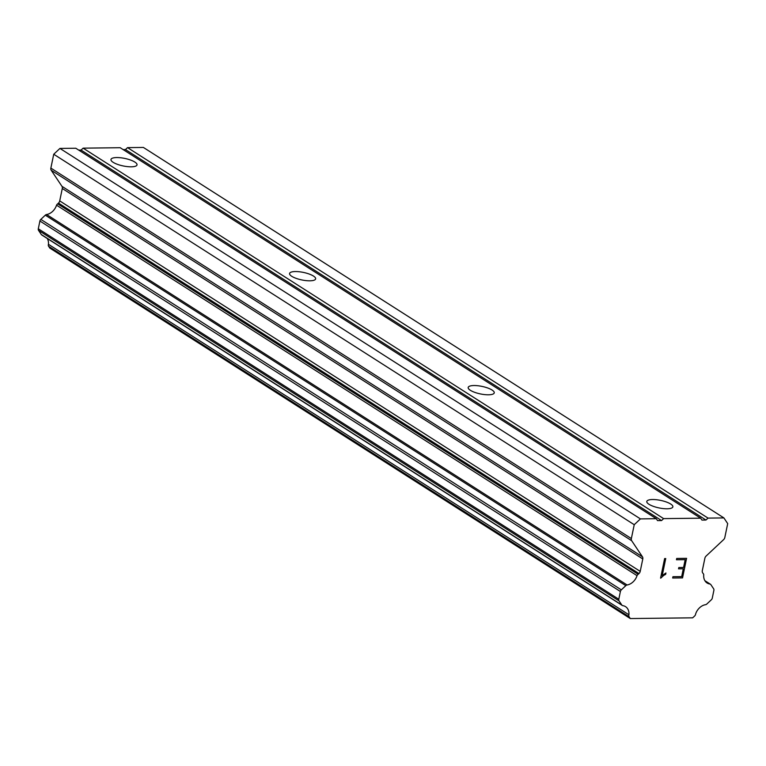<?xml version="1.0" encoding="UTF-8"?>
<svg xmlns="http://www.w3.org/2000/svg" width="766" height="766" viewBox="0 0 766 766"><rect width="100%" height="100%" fill="white"/><g stroke="black" fill="none" stroke-linecap="round" stroke-linejoin="round"><path stroke-width="1.15" d="M134.845 162.057A13.309 3.849 -168.3 0 1 137.018 164.881A13.309 3.849 -168.3 0 1 127.405 166.615A13.309 3.849 -168.3 0 1 113.138 162.315A13.309 3.849 -168.3 0 1 110.965 159.481A13.309 3.849 -168.3 0 1 120.578 157.758A13.309 3.849 -168.3 0 1 134.845 162.057M313.457 276.047A13.309 3.849 -168.3 0 1 315.63 278.872A13.309 3.849 -168.3 0 1 306.017 280.605A13.309 3.849 -168.3 0 1 291.75 276.306A13.309 3.849 -168.3 0 1 289.577 273.481A13.309 3.849 -168.3 0 1 299.19 271.748A13.309 3.849 -168.3 0 1 313.457 276.047M492.069 390.038A13.309 3.849 -168.3 0 1 494.242 392.862A13.309 3.849 -168.3 0 1 484.629 394.595A13.309 3.849 -168.3 0 1 470.362 390.296A13.309 3.849 -168.3 0 1 468.189 387.472A13.309 3.849 -168.3 0 1 477.802 385.738A13.309 3.849 -168.3 0 1 492.069 390.038M670.681 504.028A13.309 3.849 -168.3 0 1 672.854 506.853A13.309 3.849 -168.3 0 1 663.241 508.586A13.309 3.849 -168.3 0 1 648.984 504.287A13.309 3.849 -168.3 0 1 646.801 501.462A13.309 3.849 -168.3 0 1 656.414 499.729A13.309 3.849 -168.3 0 1 670.681 504.028M700.679 518.189L701.953 520.085L705.965 520.037L708.023 518.103L723.889 517.912L727.7 523.609L724.827 537.464A3.275 2.499 -57.5 0 1 723.602 539.647L706.108 556.049A3.275 2.499 122.5 0 0 704.883 558.232L702.307 570.641A3.275 2.499 122.5 0 0 702.642 572.805L703.14 573.552A2.461 1.877 -57.5 0 1 703.724 574.873A11.461 8.742 122.5 0 0 707.114 583.012A11.461 8.742 122.5 0 0 709.843 584.018A2.461 1.877 -57.5 0 1 710.427 584.228A2.461 1.877 -57.5 0 1 710.867 584.649L713.625 588.776A2.461 1.877 -57.5 0 1 713.874 590.394L712.265 598.15A2.461 1.877 -57.5 0 1 711.336 599.788L706.836 604.01A2.461 1.877 -57.5 0 1 705.543 604.68A11.461 8.742 122.5 0 0 695.624 613.987A2.461 1.877 -57.5 0 1 694.647 615.979L692.675 617.827L630.303 618.555L629.097 616.745A2.461 1.877 -57.5 0 1 628.934 614.772A11.461 8.742 122.5 0 0 625.544 606.653A11.461 8.742 122.5 0 0 622.825 605.657A2.461 1.877 -57.5 0 1 622.251 605.437A2.461 1.877 -57.5 0 1 621.82 605.016L619.043 600.87A2.461 1.877 -57.5 0 1 618.794 599.251L620.393 591.496A2.461 1.877 -57.5 0 1 621.322 589.858L625.803 585.655A2.461 1.877 -57.5 0 1 627.095 584.985A11.461 8.742 122.5 0 0 637.044 575.649A2.461 1.877 -57.5 0 1 638.174 574.318L638.988 573.552A3.275 2.499 122.5 0 0 640.213 571.379L642.789 558.96A3.275 2.499 122.5 0 0 642.454 556.805L631.691 540.729A3.275 2.499 -57.5 0 1 631.356 538.565L634.229 524.71L640.424 518.898L656.28 518.706L657.554 520.612L661.565 520.564L663.624 518.62L700.679 518.189L120.195 147.714L83.14 148.154L81.072 150.088L78.735 150.117M723.889 517.912L143.395 147.445L127.539 147.627L125.471 149.571L123.135 149.6M47.272 238.485A11.461 8.742 122.5 0 1 48.45 244.306A2.461 1.877 122.5 0 0 48.603 246.279L49.819 248.088L630.303 618.555M656.28 518.706L75.796 148.24L59.94 148.422L53.735 154.244L50.862 168.099A3.275 2.499 122.5 0 0 51.198 170.253L61.96 186.329A3.275 2.499 122.5 0 1 62.295 188.493L59.719 200.903A3.275 2.499 122.5 0 1 58.494 203.086L57.68 203.852A2.461 1.877 122.5 0 0 56.55 205.183A11.461 8.742 122.5 0 1 46.602 214.518A2.461 1.877 122.5 0 0 45.309 215.179L40.828 219.392A2.461 1.877 122.5 0 0 39.909 221.02L38.3 228.775A2.461 1.877 122.5 0 0 38.549 230.394L41.326 234.54A2.461 1.877 122.5 0 0 41.757 234.971L622.251 605.437M682.544 577.899L686.575 558.337L682.544 577.899L672.672 578.014L672.941 576.712L681.683 576.607L683.301 568.784L678.542 568.822M683.301 568.784L678.532 568.841L678.81 567.539L683.569 567.482L685.187 559.659L676.455 559.755L685.168 559.64M676.455 559.755L676.723 558.452L686.595 558.337M672.672 578.004L682.525 577.88M662.226 575.592L665.731 558.558L662.226 575.592L665.941 572.978L665.654 574.356L665.913 572.997M665.654 574.356L663.796 575.343L665.635 574.337M663.796 575.343L660.79 578.119L663.777 575.323M660.57 578.129L664.62 558.577L665.75 558.558M83.14 148.154L663.624 518.62M125.471 149.571L705.965 520.037M127.539 147.627L708.023 518.103M48.45 244.306L628.934 614.772M56.55 205.183L637.044 575.649M57.68 203.852L638.174 574.318M53.735 154.244L634.229 524.71M59.94 148.422L640.424 518.898M81.072 150.088L661.565 520.564M705.055 580.954L709.843 584.018M48.603 246.279L629.097 616.745M41.326 234.54L621.82 605.016M38.549 230.394L619.043 600.87M38.3 228.775L618.794 599.251M39.909 221.02L620.393 591.496M40.828 219.392L621.322 589.858M45.309 215.179L625.803 585.655M46.602 214.518L627.095 584.985M58.494 203.086L638.988 573.552M59.719 200.903L640.213 571.379M62.295 188.493L642.789 558.96M61.96 186.329L642.454 556.805M51.198 170.253L631.691 540.729M50.862 168.099L631.356 538.565M704.892 580.695L710.427 584.228"/></g></svg>
